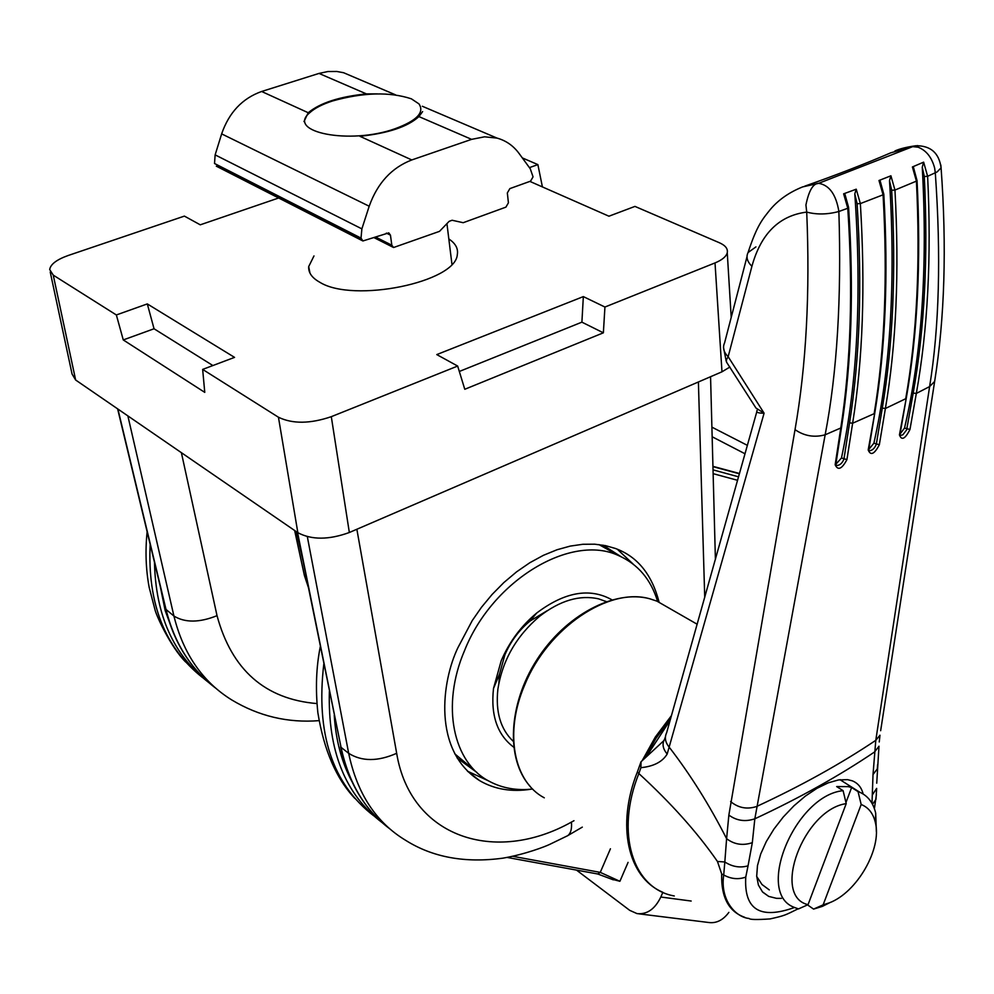 <?xml version="1.0" encoding="UTF-8"?>
<svg xmlns="http://www.w3.org/2000/svg" width="994" height="994" viewBox="0 0 994 994"><rect width="100%" height="100%" fill="white"/><g stroke="black" fill="none" stroke-linecap="round" stroke-linejoin="round"><path stroke-width="1.49" d="M448.828 238.958C455.538 243.406 458.358 248.612 457.315 254.588C455.861 282.209 353.504 303.307 319.882 282.308C311.992 277.91 308.264 272.667 308.699 266.578L313.98 255.93M294.659 530.523L304.4 575.501L308.289 587.168M659.072 602.053C651.89 574.308 637.316 556.441 615.348 548.452L605.483 545.631L594.673 544.19L582.882 544.277L570.258 546.091L557.013 549.757L543.432 555.311L529.827 562.728L516.532 571.885L503.859 582.559L492.105 594.462L481.506 607.259L472.225 620.616L457.936 647.653C441.908 680.753 432.142 750.445 479.667 780.663C494.602 789.36 511.724 792.218 531.032 789.211M280.233 197.446L200.266 224.818L184.399 216.108L68.263 255.47C56.683 259.596 50.495 264.292 49.7 269.56L53.254 275.139L116.36 314.961L147.311 303.915L234.547 357.38L202.652 369.408L278.444 417.231C292.547 424.04 310.165 423.854 331.3 416.672L457.662 366.053L436.776 354.585L583.341 296.597L604.936 307.034L715.021 262.925C722.129 259.981 726.216 256.589 727.26 252.737C728.03 248.761 725.409 245.431 719.407 242.76L634.955 206.404L608.937 216.207L529.864 181.393M529.429 167.626L537.878 164.606L522.322 157.909M278.444 417.231L297.852 532.709L75.643 380.006L53.254 275.139M116.36 314.961L123.268 339.936L204.764 392.369L202.652 369.408M212.89 365.543L154.045 328.766L147.311 303.915M123.268 339.936L154.045 328.766M50.234 272.058L72.065 374.042L75.643 380.006M542.413 186.922L537.878 164.606M715.021 262.925L721.979 371.806L729.907 367.034M721.979 371.806L349.341 532.498L331.3 416.672M457.662 366.053L464.782 389.275L603.37 332.816L604.936 307.034M583.341 296.597L581.9 322.155L603.37 332.816M581.9 322.155L459.315 371.47M297.852 532.709C311.681 540.028 328.852 539.953 349.341 532.498M296.411 531.715L302.797 560.082M127.866 415.89L173.925 616.044C183.331 653.915 202.639 681.896 231.826 699.987L231.764 699.95M307.332 536.71L348.683 753.328C357.107 793.523 376.105 822.523 405.676 840.34L405.602 840.303M513.662 747.14C497.298 734.839 490.576 715.282 493.509 688.444L501.187 660.799C509.375 641.813 521.204 625.897 536.685 613.049C564.729 591.877 589.815 587.466 611.956 599.829M547.383 610.589L529.889 621.151C518.98 630.208 510.655 641.416 504.902 654.773L499.473 674.255L498.889 683.027M617.659 555.025L598.897 544.563M657.618 601.42C650.933 579.44 637.949 564.182 618.678 555.634C571.575 533.157 492.676 579.726 464.596 650.461C440.876 705.566 452.941 762.733 489.396 781.359C502.243 788.217 516.669 790.777 532.66 789.05M454.755 753.812L474.026 769.915M728.875 912.368C723.085 920.171 716.314 923.55 708.573 922.482L638.707 913.809M576.495 870.11L629.711 910.342L637.005 913.598C646.995 914.666 654.934 909.137 660.824 897.023L662.874 892.301M745.028 453.786L712.151 436.751M711.89 427.134L747.389 445.362M612.664 879.392L619.896 881.293L628.071 862.382M373.682 815.763C332.307 783.98 315.694 733.348 323.82 663.868M202.441 677.486C164.818 647.765 147.398 603.383 150.156 544.364M513.14 741.213C500.479 729.136 495.41 711.729 497.907 689.004C502.467 660.327 516.346 636.098 539.518 616.355C560.044 600.463 579.75 594.636 598.636 598.873L606.303 601.606M845.956 802.518L851.622 787.534L848.217 786.639L836.675 786.565L843.098 790.665C795.349 795.349 754.831 892.711 794.069 907.298L798.48 908.926L808.035 904.664L846.217 803.624L843.098 790.665M769.281 889.903L761.988 884.511L756.72 876.497M851.622 787.534L858.046 791.622L861.177 804.481L823.119 904.863L813.577 909.1L807.526 904.888M808.035 904.664C771.257 896.29 803.599 809.65 846.217 803.624M861.177 804.481C868.52 807.451 873.266 813.49 875.379 822.572C882.138 848.603 857.076 892.376 829.418 902.813L823.119 904.863M858.046 791.622L859.922 792.33C868.048 795.983 873.304 802.928 875.689 813.179L876.36 831.618M830.015 902.564L822.286 906.404L813.577 909.1M840.253 779.681L841.073 780.377M303.978 121.541L308.227 112.732L261.633 91.485C242.362 98.344 229.03 112.471 221.65 133.879L215.139 154.878L214.518 163.501L361.021 238.1L362.872 240.97L388.778 232.869L390.456 235.156L391.822 245.22L393.574 247.518L439.51 231.353L449.151 221.327L452.108 220.258L463.204 222.706L505.909 207.137L508.419 202.813L507.338 192.948L509.86 188.612L530.56 181.156L533.057 176.845L530.249 168.756L519.079 153.474C513.339 145.696 505.983 140.576 497.037 138.104L422.351 106.271M216.319 166.197L218.121 166.209L361.207 239.156M308.227 112.732C320.093 102.904 339.488 96.629 366.388 93.896L377.397 93.883M422.624 111.576L418.909 116.584C407.801 126.735 388.12 133.295 359.903 136.29L411.789 159.947C391.636 167.713 377.434 183.144 369.196 206.23L361.878 228.868L215.139 154.878M418.909 116.584L471.603 139.359L411.789 159.947M471.603 139.359L484.563 136.812L497.037 138.104M353.553 76.96L343.638 72.736L336.792 71.469L327.933 71.531L319.012 73.419L366.388 93.896M261.633 91.485L319.012 73.419M214.518 163.501L361.095 238.647M361.021 238.1L361.878 228.868M332.456 100.99C363.257 92.38 389.561 91.659 411.354 98.816L418.959 103.885C424.761 112.459 416.772 120.746 395.003 128.748C349.888 144.95 285.787 132.214 309.78 112.695C314.651 108.234 322.205 104.345 332.456 100.99M890.786 152.815L912.716 146.64L918.108 147.199C926.271 150.405 931.788 157.35 934.633 168.036L935.304 172.906C941.156 256.191 939.255 327.411 929.614 386.579L875.789 740.331L873.018 774.525L871.999 803.363M877.64 764.622L877.292 768.934L873.018 774.525M781.359 898.377L776.476 898.34L768.697 896.389L762.46 891.854L758.397 885.033L756.695 876.149L757.478 865.625L760.708 853.995L766.262 841.632L773.904 829.133L783.247 817.031L793.92 805.836L805.326 796.132L816.956 788.341L828.226 782.85L838.514 779.93L847.509 779.644L852.243 780.812C857.872 783.048 861.512 787.447 863.14 793.995M748.047 865.836L752.321 842.663C742.866 845.857 734.293 844.527 726.602 838.688L724.825 861.972C732.28 866.805 740.033 868.097 748.047 865.836L745.761 877.106C738.331 879.715 730.988 879.007 723.719 874.956C719.88 899.992 735.697 917.3 749.029 918.456C749.861 919.674 756.894 919.835 770.126 918.916C784.85 915.586 784.887 915.35 798.095 908.814M876.733 783.197L878.982 746.208L874.621 751.924C839.47 775.693 799.549 797.983 754.831 818.808L752.321 842.663M794.479 907.485C760.161 919.773 743.922 909.647 745.761 877.106M805.948 205.162L806.718 212.095C810.135 292.895 806.246 365.419 795.026 429.644L728.863 815.08C736.641 820.771 745.301 822.013 754.831 818.808L825.157 434.788C837.06 372.887 841.632 298.461 838.874 211.498C836.091 194.538 829.356 185.145 818.683 183.318L802.692 186.884C789.211 192.289 778.364 199.869 770.176 209.635C762.721 219.015 757.018 225.054 748.072 252.551C745.873 256.961 747.153 261.559 751.911 266.305C760.944 233.64 779.209 215.561 806.718 212.095C816.72 214.754 827.443 214.555 838.874 211.498L847.783 208.255L843.633 193.83L845.012 194.464L845.857 197.545M868.868 449.325L873.888 443.187C890.562 368.712 895.768 281.203 889.506 180.66L891.668 190.239C896.228 271.238 893.109 343.862 882.299 408.112L885.393 408.484L879.342 444.728C874.385 454.221 870.669 455.973 868.197 449.971L874.844 412.672M835.867 464.235L841.471 457.986C857.387 383.162 861.835 295.131 854.803 193.892L857.101 203.733C862.295 285.29 859.785 358.312 849.584 422.823L852.628 423.233L846.925 459.626C841.856 469.106 837.93 470.808 835.159 464.757L840.738 428.327C850.814 363.593 853.163 290.236 847.783 208.255L848.603 207.671C853.958 289.589 851.572 362.922 841.471 427.693L825.157 434.788C814.334 437.758 804.295 436.043 795.026 429.644M900.067 434.018L904.528 428.054C921.885 353.914 927.8 266.964 922.258 167.203L923.637 162.159L927.626 176.298C931.577 256.949 927.812 329.325 916.331 393.425L909.957 429.507C905.112 439.025 901.608 440.814 899.446 434.875L906.342 397.786M917.04 180.374L916.418 181.132C920.481 263.087 916.915 335.624 905.708 398.731L885.393 408.484C896.228 345.191 899.421 272.381 894.96 190.053L891.668 190.239M883.778 193.992L883.07 194.812C887.741 277.338 884.772 350.298 874.136 413.69L852.628 423.233C862.879 359.691 865.451 286.471 860.357 203.584L857.101 203.733M849.584 422.823L843.918 459.216C842.129 463.403 839.644 465.49 836.488 465.478L835.929 465.217M854.803 193.892L856.232 189.195L843.633 193.83M923.637 162.159L912.405 166.955L913.486 167.39L917.052 180.647C921.165 261.447 917.574 333.972 906.267 398.209L900.067 433.918M922.258 167.203L924.296 176.51C928.284 256.937 924.582 329.126 913.2 393.09L906.627 429.917L902.825 434.813L899.992 435.521L900.353 436.08L899.992 434.341L899.446 434.875M882.299 408.112L876.286 444.355C874.583 448.443 872.247 450.568 869.303 450.729L868.855 450.543M889.506 180.66L890.91 175.789L878.994 180.498L880.212 181.032L883.803 194.277C888.512 275.649 885.505 348.596 874.77 413.106L868.905 448.953M856.232 189.195L860.357 203.584L883.07 194.812L878.994 180.498M890.91 175.789L894.96 190.053L916.418 181.132L912.405 166.955M846.925 459.626L841.471 457.986M835.159 464.757L835.954 463.664M909.957 429.507L904.528 428.054M879.342 444.728L873.888 443.187M868.197 449.971L868.831 449.4L868.843 450.506M940.846 164.979L941.082 167.824L937.143 171.9L927.626 176.298L924.296 176.51M805.948 204.876C808.88 190.575 813.129 183.393 818.683 183.318L912.716 146.64L917.611 145.596M717.457 861.475L724.825 861.972L723.719 874.956L721.706 874.012L717.457 861.475C697.316 832.45 671.112 803.14 638.856 773.531L640.894 767.679C653.679 766.399 662.439 761.851 667.173 754.036L764.088 413.181L728.155 356.697L751.911 266.305M756.794 411.777L666.639 732.74C664.352 737.536 665.222 742.369 669.26 747.252C690.408 774.637 709.517 805.115 726.602 838.688L728.863 815.08M747.003 256.7L724.589 342.855C722.439 347.565 723.632 352.174 728.155 356.697L726.365 359.903L726.552 362.164L755.974 408.037L764.088 413.181C758.037 413.268 755.751 412.286 757.229 410.224L757.204 410.087M872.521 804.32L876 799.275L876.658 788.379L872.31 794.976M667.173 754.036C662.812 748.805 661.929 743.885 664.551 739.275M744.754 917.313C728.9 911.709 721.197 897.52 721.669 874.732L721.706 874.012M640.894 767.679L641.043 761.739L663.607 740.89M641.043 761.739L637.365 771.953L638.856 773.531C614.975 833.034 632.855 888.86 674.28 895.967M644.795 758.024L656.127 738.082L670.701 718.364M304.4 575.501L306.177 576.756M467.515 771.207L488.489 780.862M215.723 688.183C191.171 669.683 174.646 643.59 166.122 609.918L117.901 409.043M117.615 408.845L165.737 609.21L173.925 616.044C185.021 622.853 199.384 622.741 217.027 615.671L181.38 452.668M389.648 828.735C364.947 810.172 348.745 783.036 341.054 747.339L297.156 532.237M457.091 757.962L476.871 772.425M316.962 703.578C265.038 699.217 231.726 669.906 217.027 615.671M297.566 532.511L341.054 747.339L348.683 753.328C361.878 761.603 377.869 761.59 396.668 753.303L356.858 529.255M698.397 381.982L704.734 597.493M573.985 820.709L571.426 822.1C495.285 864.768 410.547 837.718 396.668 753.303M566.667 836.215L567.636 835.706C570.742 833.494 572.01 828.959 571.426 822.1M633.203 564.132L617.249 549.185M621.039 556.69L603.01 545.159M173.291 632.606L165.166 610.552L160.295 586.547M154.48 562.318C155.648 615.423 173.726 655.493 208.703 682.518M691.165 901.036L660.824 897.023M619.896 881.293L600.264 872.372L610.428 848.789M712.946 466.658L739.424 473.803M738.579 476.834L713.033 469.851M352.038 781.756C341.774 762.584 335.835 740.443 334.245 715.32M613.335 879.839L597.767 873.987L600.264 872.372L512.829 856.319M713.133 473.666L737.61 480.313M329.374 691.265C327.709 750.868 345.291 794.653 382.131 822.61M374.999 237.193L391.947 245.754M390.456 235.156L386.355 233.105M221.65 133.879L369.196 206.23M391.822 245.22L375.533 237.007M730.615 801.574C738.393 807.973 747.066 809.613 756.633 806.494C801.065 785.869 840.787 763.814 875.789 740.331L879.963 735.225L879.243 741.959M913.2 393.09L916.331 393.425L929.614 386.579L934.646 381.41L935.317 377.024M848.59 207.386L845.012 194.464M841.533 427.234L835.879 464.123L836.476 465.478M755.937 246.897L748.072 252.551M894.886 150.989C899.582 148.814 906.59 147.062 915.909 145.745C930.67 145.609 939.069 152.964 941.082 167.824C946.847 246.997 944.698 318.192 934.646 381.41L880.659 730.702M874.397 808.669L876.41 794.591M646.56 756.31L670.155 720.29M669.794 608.527L656.935 601.146L650.101 598.897C609.31 586.634 547.868 627.587 524.72 684.916C504.07 732.491 513.5 781.706 544.29 797.822M309.966 273.114L308.699 266.578M467.453 771.158L479.667 780.663M197.62 671.596C182.461 654.661 171.85 633.973 165.812 609.533M371.035 811.315C356.15 793.957 346.011 772.462 340.619 746.805M731.211 317.409L727.26 252.737M710.561 376.738L715.407 559.46M318.999 720.65C287.9 723.085 258.85 716.202 231.875 700.012M582.31 827.12L567.636 835.706L549.719 844.378C545.321 846.503 525.64 854.219 503.051 858.145C465.192 863.301 432.75 857.375 405.714 840.365M499.473 674.255L493.509 688.444M602.327 545.892L618.678 555.634M529.889 621.151L536.685 613.049M739.511 473.517L712.934 466.335M597.767 873.987L507.188 857.449M320.317 646.535C316.191 666.887 315.371 688.966 317.869 712.773C323.945 750.221 336.283 778.762 354.883 798.43M147.137 531.753C145.161 550.962 145.845 569.487 149.162 587.342L154.927 609.484C155.996 614.913 170.347 646.672 185.567 661.929M875.379 822.572L875.689 813.179M829.418 902.813L822.286 906.404M859.922 792.33L840.017 779.706M606.154 601.656L605.421 601.196M362.226 240.635L216.394 166.222M392.953 247.208L373.918 237.591M395.575 94.865L343.638 72.736M446.952 223.749L451.935 264.18M768.697 896.389L762.808 892.227M723.495 347.341L726.192 361.157M665.408 736.914L664.588 739.213M530.051 786.266C505.71 759.192 508.195 704.423 536.822 659.854C565.3 615.224 614.416 589.181 649.84 598.786L656.935 601.146L697.204 624.257M642.236 760.547L655.319 737.039L671.497 715.543M662.19 891.991C627.773 877.093 616.181 825.293 637.291 772.139M804.755 186.164C836.339 175.019 864.991 163.911 890.736 152.84"/></g></svg>
